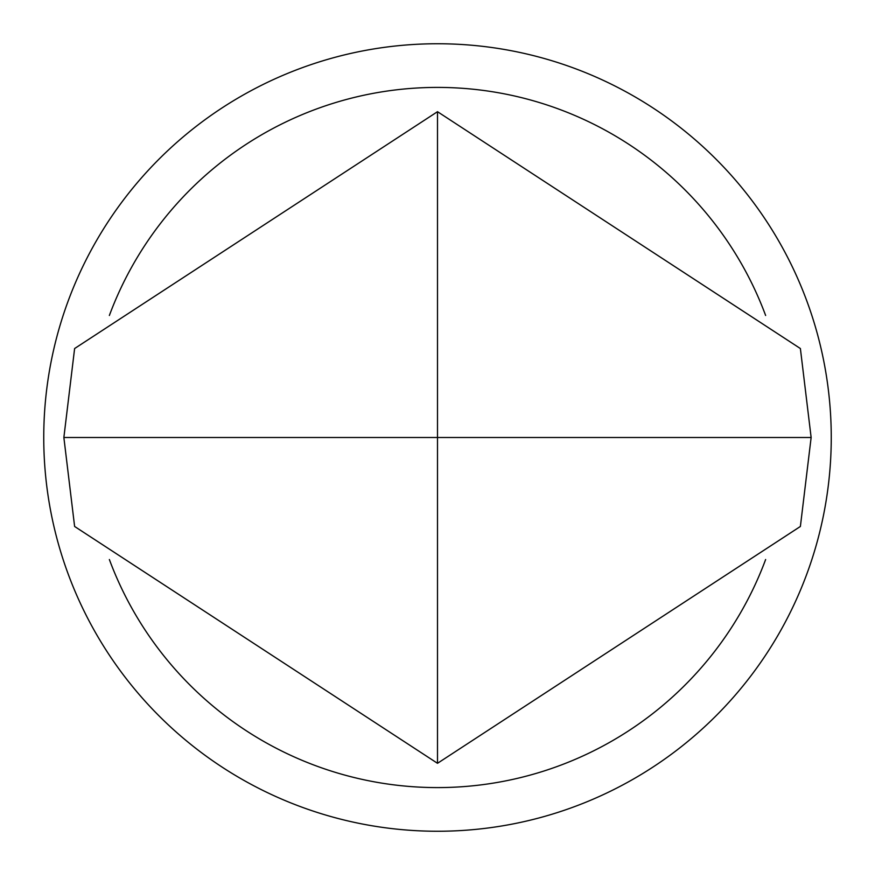 <?xml version="1.0" encoding="UTF-8"?>
<svg xmlns="http://www.w3.org/2000/svg" width="875" height="875" viewBox="0 0 875 875"><rect width="100%" height="100%" fill="white"/><g stroke="black" fill="none" stroke-linecap="round" stroke-linejoin="round"><path stroke-width="1.31" d="M63.864 437.5L74.616 348.534L437.5 111.694L800.384 348.534L811.136 437.5L800.384 526.466L437.5 763.306L74.616 526.466L63.864 437.5L437.5 437.5L437.5 763.306M437.5 43.75A393.75 393.75 0 0 0 43.75 437.5A393.75 393.75 0 0 0 437.5 831.25A393.75 393.75 0 0 0 831.25 437.5A393.75 393.75 0 0 0 437.5 43.75M109.364 315.481A350.087 350.087 0 0 1 765.636 315.481M765.636 559.519A350.087 350.087 0 0 1 109.364 559.519M811.136 437.5L437.5 437.5L437.5 111.694"/></g></svg>
